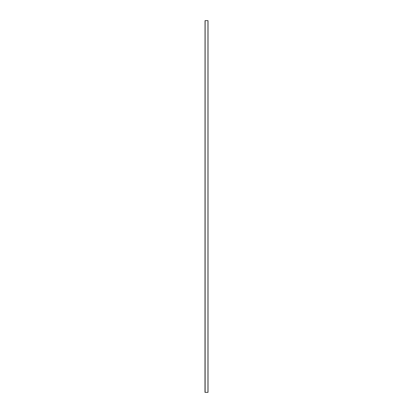 <?xml version="1.0" encoding="UTF-8"?>
<svg xmlns="http://www.w3.org/2000/svg" width="413" height="413" viewBox="0 0 413 413"><rect width="100%" height="100%" fill="white"/><g stroke="black" fill="none" stroke-linecap="round" stroke-linejoin="round"><path stroke-width="0.62" d="M205.034 20.65L204.977 392.35L205.034 20.65M205.049 20.65L208.023 20.65L208.023 392.35L205.049 392.35M207.951 20.65L207.951 392.35M205.127 20.65L205.127 392.35"/></g></svg>
